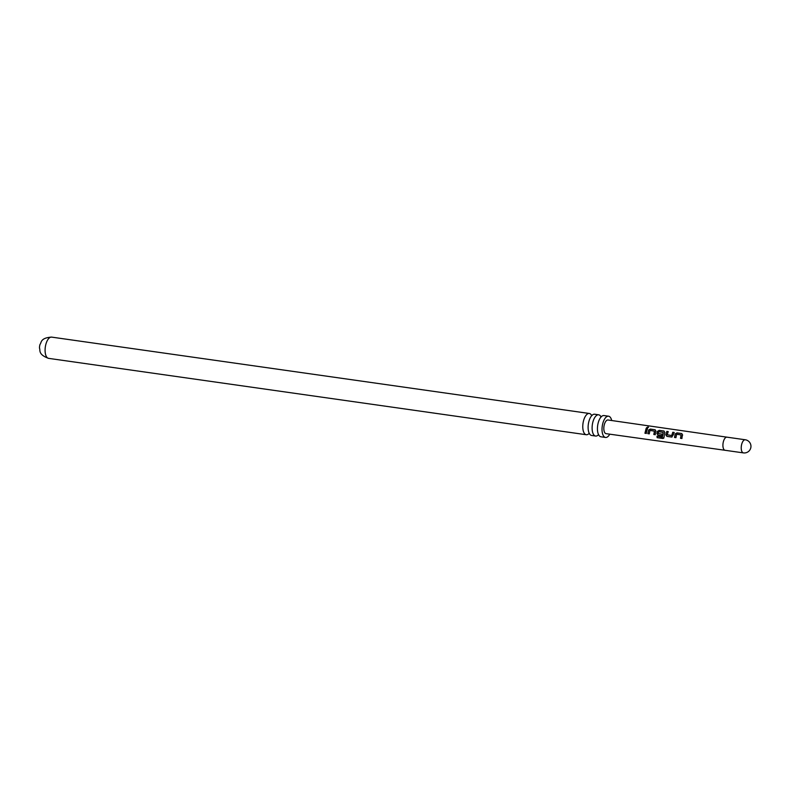 <?xml version="1.0" encoding="UTF-8"?>
<svg xmlns="http://www.w3.org/2000/svg" width="790" height="790" viewBox="0 0 790 790"><rect width="100%" height="100%" fill="white"/><g stroke="black" fill="none" stroke-linecap="round" stroke-linejoin="round"><path stroke-width="1.19" d="M647.978 426.798L647.129 427.963L647.978 426.798L648.501 427.341M647.178 428.111L648.471 427.252M595.62 436.05L591.631 435.478A10.734 4.849 -81.9 0 1 590.614 435.073A10.734 4.849 -81.9 0 1 588.619 431.656A10.734 4.849 -81.9 0 1 588.787 421.85A10.734 4.849 -81.9 0 1 590.693 417.061A10.734 4.849 -81.9 0 1 594.653 414.227L598.642 414.799A10.734 4.849 98.1 0 0 592.786 422.423A10.734 4.849 98.1 0 0 594.603 435.636A10.734 4.849 98.1 0 0 595.62 436.05A10.734 4.849 98.1 0 0 598.336 434.856M605.545 437.453L600.963 436.801A10.734 4.849 -81.9 0 1 599.946 436.396A10.734 4.849 -81.9 0 1 597.941 432.979A10.734 4.849 -81.9 0 1 598.119 423.173A10.734 4.849 -81.9 0 1 600.015 418.384A10.734 4.849 -81.9 0 1 603.975 415.56L608.557 416.202A10.734 4.849 98.1 0 0 602.701 423.825A10.734 4.849 98.1 0 0 605.545 437.453A10.734 4.849 98.1 0 0 609.762 434.174M48.605 358.364C37.555 354.394 40.586 349.822 39.5 348.252A5.263 2.38 -81.9 0 1 39.826 345.102A5.263 2.38 -81.9 0 1 40.063 344.292C41.544 343.077 39.905 337.853 51.617 337.113A10.734 4.849 98.1 0 0 45.761 344.736A10.734 4.849 98.1 0 0 48.605 358.364L586.289 434.727A10.734 4.849 98.1 0 0 589.004 433.532M682.254 436.021L681.859 438.499L680.496 438.302L681.128 434.964L676.645 434.224L675.894 437.65L674.522 437.453L675.223 433.917L676.99 432.871L681.78 433.552L682.56 434.964L682.254 436.021M673.366 434.747L671.698 437.058L666.908 436.376L665.802 434.806L666.829 431.419L668.202 431.607L667.204 434.796L671.698 435.537L672.804 432.258L674.166 432.456L673.366 434.747M672.033 437.008L666.908 436.376M664.479 433.483L664.044 437.275L662.879 438.48L657.132 437.66L657.023 436.169L662.435 436.939L663.205 432.416L658.722 431.666L658.169 433.503L662.129 434.174L661.941 435.665L658.021 435.102L656.915 433.532L657.448 431.38L659.216 430.343L663.995 431.024L664.785 432.436L664.479 433.483M663.728 438.223L657.132 437.66M655.591 432.219L655.196 434.707L653.824 434.51L654.466 431.162L649.982 430.422L649.222 433.858L647.849 433.661L648.551 430.115L650.328 429.069L655.117 429.75L655.898 431.162L655.591 432.219M646.694 430.945L646.299 433.443L644.936 433.246L646.131 428.457L647.504 428.664L646.694 430.945M604.251 424.901A6.903 3.121 98.1 0 0 606.078 433.661L725.082 450.29A6.626 2.992 -81.9 0 1 725.082 450.29A6.626 2.992 -81.9 0 1 723.334 441.867A6.626 2.992 -81.9 0 1 726.948 437.166L608.024 419.994A6.903 3.121 98.1 0 0 604.251 424.901M649.321 433.838L647.948 433.641L648.63 430.204L650.387 429.197L655.117 429.75L655.898 431.162M662.04 435.646L658.119 435.093L657.004 433.562L657.517 431.478L659.275 430.471L663.995 431.024L664.785 432.436M675.983 437.63L674.62 437.433L675.292 434.016L677.05 432.999L681.78 433.552L682.56 434.964M647.129 427.963L646.625 427.558M591.582 415.372A10.734 4.849 98.1 0 0 590.327 413.881A10.734 4.849 98.1 0 0 589.31 413.476A10.734 4.849 98.1 0 0 583.455 421.09A10.734 4.849 98.1 0 0 585.271 434.312A10.734 4.849 98.1 0 0 586.289 434.727M600.913 416.695A10.734 4.849 98.1 0 0 599.659 415.204A10.734 4.849 98.1 0 0 598.642 414.799M611.697 420.527A10.734 4.849 98.1 0 0 608.557 416.202M646.398 433.424L645.035 433.226L646.131 428.457M646.2 428.585L647.563 428.792M655.295 434.688L653.923 434.49L654.466 431.162M655.177 429.879L655.967 431.251M663.205 432.416L662.435 436.939M657.231 437.561L657.122 436.11M663.778 438.174L662.978 438.381M664.054 431.152L664.854 432.525M662.218 434.204L658.169 433.503M667.007 436.357L665.802 434.806M667.204 434.796L671.786 435.567L672.804 432.258M672.863 432.387L674.235 432.584M665.891 434.826L666.829 431.419M666.888 431.547L668.261 431.735M681.958 438.48L680.595 438.282L681.128 434.964M681.839 433.68L682.639 435.063M725.082 450.29L743.39 452.887A6.626 2.992 -81.9 0 1 742.768 452.64A6.626 2.992 -81.9 0 1 741.642 444.474A6.626 2.992 -81.9 0 1 745.256 439.763L726.948 437.166M592.144 415.392L591.394 415.283M601.476 416.715L600.726 416.607M598.257 434.806L598.869 434.994M588.925 433.483L589.538 433.661M743.39 452.887A6.626 6.626 0 0 0 748.091 440.869A6.626 6.626 0 0 0 745.256 439.763M51.617 337.113L589.31 413.476"/></g></svg>
